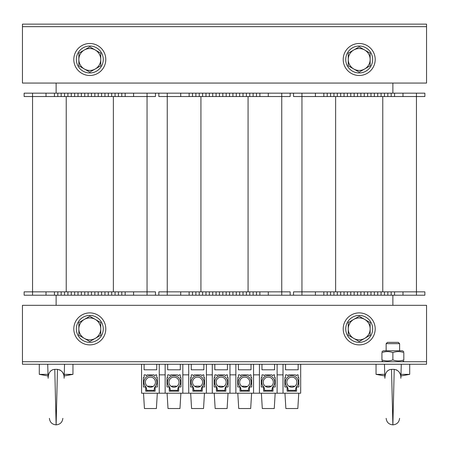 <?xml version="1.0" encoding="UTF-8"?>
<svg xmlns="http://www.w3.org/2000/svg" width="449" height="449" viewBox="0 0 449 449"><rect width="100%" height="100%" fill="white"/><g stroke="black" fill="none" stroke-linecap="round" stroke-linejoin="round"><path stroke-width="0.67" d="M416.448 93.168L416.448 96.535L323.841 96.535L323.841 93.168L424.866 93.168L424.866 96.535L416.448 96.535L416.448 291.85L424.866 291.85L424.866 295.218L189.141 295.218L189.141 291.85L158.834 291.85L158.834 295.218L84.749 295.218L84.749 291.85L24.134 291.85L24.134 295.218L24.134 291.85M290.166 93.168L290.166 96.535L189.141 96.535L189.141 93.168L293.534 93.168L293.534 96.535L301.952 96.535L301.952 291.85L293.534 291.85L293.534 295.218M155.466 93.168L155.466 96.535L84.749 96.535L84.749 93.168L158.834 93.168L158.834 96.535L167.252 96.535L167.252 291.85L167.252 96.535L189.141 96.535M56.125 83.065L56.125 93.168M56.125 295.218L56.125 305.32M392.875 305.32L392.875 295.218M392.875 93.168L392.875 83.065M416.448 295.218L416.448 291.85L301.952 291.85L301.952 295.218M323.841 295.218L323.841 291.85L323.841 295.218M333.944 295.218L333.944 291.85M344.046 295.218L344.046 291.85L344.046 295.218M354.149 295.218L354.149 291.85L354.149 295.218M364.251 295.218L364.251 291.85M374.354 295.218L374.354 291.85M384.456 295.218L384.456 291.85L384.456 295.218M394.559 295.218L394.559 291.85M301.952 93.168L323.841 93.168L323.841 96.535L323.841 93.168L323.841 96.535L301.952 96.535L301.952 93.168L293.534 93.168M333.944 93.168L333.944 96.535M344.046 93.168L344.046 96.535L344.046 93.168M354.149 93.168L354.149 96.535M364.251 93.168L364.251 96.535M374.354 93.168L374.354 96.535M384.456 93.168L384.456 96.535M394.559 93.168L394.559 96.535M424.866 93.168L424.866 96.535M281.748 93.168L281.748 291.85L189.141 291.85M290.166 295.218L290.166 291.85L281.748 291.85L281.748 295.218M199.244 295.218L199.244 291.85M209.346 295.218L209.346 291.85L209.346 295.218M219.449 295.218L219.449 291.85M229.551 295.218L229.551 291.85L229.551 295.218M239.654 295.218L239.654 291.85M249.756 295.218L249.756 291.85L249.756 295.218M259.859 295.218L259.859 291.85M189.141 295.218L158.834 295.218M199.244 93.168L199.244 96.535M209.346 93.168L209.346 96.535L209.346 93.168M219.449 93.168L219.449 96.535M229.551 93.168L229.551 96.535L229.551 93.168M239.654 93.168L239.654 96.535M249.756 93.168L249.756 96.535L249.756 93.168M259.859 93.168L259.859 96.535M189.141 93.168L158.834 93.168M24.134 93.168L54.441 93.168L54.441 96.535L54.441 93.168L64.544 93.168L64.544 96.535L64.544 93.168L84.749 93.168L84.749 96.535L32.553 96.535L32.553 291.85L32.553 96.535L24.134 96.535L24.134 93.168L24.134 96.535M147.048 93.168L147.048 291.85L84.749 291.85L84.749 295.218L64.544 295.218L64.544 291.85L64.544 295.218L54.441 295.218L54.441 291.85L54.441 295.218L24.134 295.218M147.048 96.535L147.048 291.85L155.466 291.85L155.466 295.218M74.646 295.218L74.646 291.85L74.646 295.218M94.851 295.218L94.851 291.85L94.851 295.218M104.954 295.218L104.954 291.85M115.056 295.218L115.056 291.85M125.159 295.218L125.159 291.85M74.646 93.168L74.646 96.535L74.646 93.168M94.851 93.168L94.851 96.535L94.851 93.168M104.954 93.168L104.954 96.535M115.056 93.168L115.056 96.535L115.056 93.168M125.159 93.168L125.159 96.535M403.819 360.901L402.388 361.726L426.55 361.726L426.55 364.251L22.45 364.251L22.45 361.726L426.55 361.726L426.55 305.32L22.45 305.32L22.45 361.726L383.356 361.726L381.931 360.901M22.45 26.659L22.45 24.134L426.55 24.134L426.55 26.659L22.45 26.659L22.45 83.065L426.55 83.065L426.55 26.659L22.45 26.659M105.796 59.492A15.996 15.996 0 0 1 81.802 73.344A15.996 15.996 0 0 1 81.802 45.641A15.996 15.996 0 0 1 105.796 59.492M375.196 328.893A15.996 15.996 0 0 1 351.202 342.744A15.996 15.996 0 0 1 351.202 315.041A15.996 15.996 0 0 1 375.196 328.893M375.196 59.492A15.996 15.996 0 0 1 351.202 73.344A15.996 15.996 0 0 1 351.202 45.641A15.996 15.996 0 0 1 375.196 59.492M105.796 328.893A15.996 15.996 0 0 1 81.802 342.744A15.996 15.996 0 0 1 81.802 315.041A15.996 15.996 0 0 1 105.796 328.893M359.2 342.363A13.47 13.47 0 0 1 347.537 322.158A13.47 13.47 0 0 1 370.863 322.158A13.47 13.47 0 0 1 359.2 342.363M89.8 342.363A13.47 13.47 0 0 1 78.137 322.158A13.47 13.47 0 0 1 101.463 322.158A13.47 13.47 0 0 1 89.8 342.363M359.2 72.963A13.47 13.47 0 0 1 347.537 52.758A13.47 13.47 0 0 1 370.863 52.758A13.47 13.47 0 0 1 359.2 72.963M89.8 72.963A13.47 13.47 0 0 1 78.137 52.758A13.47 13.47 0 0 1 101.463 52.758A13.47 13.47 0 0 1 89.8 72.963M353.728 338.372L348.256 335.212L348.256 328.893A10.944 10.944 0 0 0 364.672 338.372L359.2 341.532L353.728 338.372M348.256 322.573L353.728 319.413A10.944 10.944 0 0 0 348.256 328.893L348.256 322.573M359.2 316.253L364.672 319.413A10.944 10.944 0 0 0 353.728 319.413L359.2 316.253M370.144 328.893L370.144 335.212L364.672 338.372A10.944 10.944 0 0 0 364.672 319.413L370.144 322.573L370.144 328.893M353.728 68.972L348.256 65.812L348.256 59.492A10.944 10.944 0 0 0 364.672 68.972L359.2 72.132L353.728 68.972M348.256 53.173L353.728 50.013A10.944 10.944 0 0 0 348.256 59.492L348.256 53.173M359.2 46.853L364.672 50.013A10.944 10.944 0 0 0 353.728 50.013L359.2 46.853M370.144 59.492L370.144 65.812L364.672 68.972A10.944 10.944 0 0 0 364.672 50.013L370.144 53.173L370.144 59.492M84.328 338.372L78.856 335.212L78.856 328.893A10.944 10.944 0 0 0 95.272 338.372L89.8 341.532L84.328 338.372M78.856 322.573L84.328 319.413A10.944 10.944 0 0 0 78.856 328.893L78.856 322.573M89.8 316.253L95.272 319.413A10.944 10.944 0 0 0 84.328 319.413L89.8 316.253M100.744 328.893L100.744 335.212L95.272 338.372A10.944 10.944 0 0 0 95.272 319.413L100.744 322.573L100.744 328.893M84.328 68.972L78.856 65.812L78.856 59.492A10.944 10.944 0 0 0 95.272 68.972L89.8 72.132L84.328 68.972M78.856 53.173L84.328 50.013A10.944 10.944 0 0 0 78.856 59.492L78.856 53.173M89.8 46.853L95.272 50.013A10.944 10.944 0 0 0 84.328 50.013L89.8 46.853M100.744 59.492L100.744 65.812L95.272 68.972A10.944 10.944 0 0 0 95.272 50.013L100.744 53.173L100.744 59.492M398.319 342.363L387.431 342.363L386.14 343.653L399.61 343.653L398.319 342.363M400.979 374.354L409.713 374.354L409.713 364.251M384.821 375.965L376.038 374.354L384.771 374.354M396.927 370.043L394.222 369.359L391.528 369.359C387.324 369.695 385.113 372.664 384.894 378.271L384.456 364.251M391.528 369.359L392.875 424.866L394.222 369.359C398.819 370.313 401.03 373.282 400.856 378.271L401.294 364.251M400.323 374.314L399.144 372.002M389.895 369.6L389.395 369.78M388.531 370.212L387.369 371.121M64.229 374.354L72.963 374.354L72.963 364.251M48.071 375.965L39.288 374.354L48.021 374.354M60.177 370.043L57.472 369.359L54.778 369.359C50.574 369.695 48.363 372.664 48.144 378.271L47.706 364.251M54.778 369.359L56.125 424.866L57.472 369.359C62.069 370.313 64.28 373.282 64.106 378.271L64.544 364.251M63.573 374.314L62.394 372.002M53.145 369.6L52.645 369.78M51.781 370.212L50.619 371.121M381.931 351.606L383.362 350.781L402.388 350.781L403.819 351.606M403.819 352.583C403.819 351.27 403.819 351.27 403.819 352.583C403.819 351.27 403.819 351.27 403.819 352.583C400.171 351.27 396.523 351.27 392.875 352.583C389.227 351.27 385.579 351.27 381.931 352.583C381.931 351.27 381.931 351.27 381.931 352.583C381.931 351.27 381.931 351.27 381.931 352.583L381.931 359.924C385.579 361.237 389.227 361.237 392.875 359.924C396.523 361.237 400.171 361.237 403.819 359.924C403.819 361.237 403.819 361.237 403.819 359.924C403.819 361.237 403.819 361.237 403.819 359.924L403.819 352.583M381.931 359.924C381.931 361.237 381.931 361.237 381.931 359.924C381.931 361.237 381.931 361.237 381.931 359.924M392.875 352.583L392.875 359.924M283.01 393.212L300.69 393.212L300.69 364.251L298.164 364.251L298.164 369.808L285.536 369.808L285.536 364.251L283.01 364.251L283.01 393.212L277.117 393.212L277.117 364.251L274.592 364.251L274.592 369.808L261.963 369.808L261.963 364.251L259.438 364.251L259.438 393.212L277.117 393.212M159.255 393.212L159.255 364.251L156.729 364.251L156.729 369.808L144.101 369.808L144.101 364.251L141.575 364.251L141.575 393.212L259.438 393.212M144.101 374.859L144.101 377.553L143.427 377.553L143.427 386.982L145.701 386.982L145.701 391.191L155.13 391.191L155.13 386.982L157.403 386.982L157.403 377.553L156.729 377.553L156.729 374.859L155.629 374.859L154.916 375.706L153.945 374.859L147.21 374.859L146.469 375.746L145.527 374.859L144.101 374.859M182.827 393.212L182.827 364.251L180.302 364.251L180.302 369.808L167.673 369.808L167.673 364.251L165.148 364.251L165.148 393.212M167.673 374.859L167.673 377.553L167 377.553L167 386.982L169.273 386.982L169.273 391.191L178.702 391.191L178.702 386.982L180.975 386.982L180.975 377.553L180.302 377.553L180.302 374.859L179.202 374.859L178.489 375.706L177.518 374.859L170.783 374.859L170.042 375.746L169.099 374.859L167.673 374.859M206.4 393.212L206.4 364.251L203.874 364.251L203.874 369.808L191.246 369.808L191.246 364.251L188.72 364.251L188.72 393.212M191.246 374.859L191.246 377.553L190.572 377.553L190.572 386.982L192.846 386.982L192.846 391.191L202.274 391.191L202.274 386.982L204.548 386.982L204.548 377.553L203.874 377.553L203.874 374.859L202.774 374.859L202.061 375.706L201.09 374.859L194.355 374.859L193.614 375.746L192.672 374.859L191.246 374.859M229.972 393.212L229.972 364.251L227.447 364.251L227.447 369.808L214.818 369.808L214.818 364.251L212.293 364.251L212.293 393.212M214.818 374.859L214.818 377.553L214.145 377.553L214.145 386.982L216.418 386.982L216.418 391.191L225.847 391.191L225.847 386.982L228.12 386.982L228.12 377.553L227.447 377.553L227.447 374.859L226.347 374.859L225.634 375.706L224.663 374.859L217.928 374.859L217.187 375.746L216.244 374.859L214.818 374.859M253.545 393.212L253.545 364.251L251.019 364.251L251.019 369.808L238.391 369.808L238.391 364.251L235.865 364.251L235.865 393.212M238.391 374.859L238.391 377.553L237.717 377.553L237.717 386.982L239.991 386.982L239.991 391.191L249.419 391.191L249.419 386.982L251.693 386.982L251.693 377.553L251.019 377.553L251.019 374.859L249.919 374.859L249.206 375.706L248.235 374.859L241.5 374.859L240.759 375.746L239.817 374.859L238.391 374.859M261.963 374.859L261.963 377.553L261.29 377.553L261.29 386.982L263.563 386.982L263.563 391.191L272.992 391.191L272.992 386.982L275.265 386.982L275.265 377.553L274.592 377.553L274.592 374.859L273.492 374.859L272.779 375.706L271.808 374.859L265.073 374.859L264.332 375.746L263.389 374.859L261.963 374.859M285.536 374.859L285.536 377.553L284.862 377.553L284.862 386.982L287.136 386.982L287.136 391.191L296.565 391.191L296.565 386.982L298.838 386.982L298.838 377.553L298.164 377.553L298.164 374.859L297.064 374.859L296.351 375.706L295.38 374.859L288.645 374.859L287.904 375.746L286.962 374.859L285.536 374.859M176.754 393.212L174.65 393.212M173.595 393.212L171.473 393.212M223.899 393.212L221.795 393.212M220.74 393.212L218.618 393.212M159.255 374.859L165.148 374.859M182.827 374.859L188.72 374.859M206.4 374.859L212.293 374.859M229.972 374.859L235.865 374.859M253.545 374.859L259.438 374.859M156.729 369.808L144.101 369.808M180.302 369.808L167.673 369.808M203.874 369.808L191.246 369.808M227.447 369.808L214.818 369.808M251.019 369.808L238.391 369.808M274.592 369.808L261.963 369.808M277.117 374.859L283.01 374.859M261.374 393.212L262.3 408.534L274.255 408.534L275.181 393.212M284.947 393.212L285.873 408.534L297.827 408.534L298.753 393.212M298.164 369.808L285.536 369.808M237.802 393.212L238.728 408.534L250.682 408.534L251.608 393.212M214.229 393.212L215.155 408.534L227.11 408.534L228.036 393.212M190.657 393.212L191.583 408.534L203.537 408.534L204.463 393.212M167.084 393.212L168.01 408.534L179.965 408.534L180.891 393.212M143.512 393.212L144.438 408.534L156.392 408.534L157.318 393.212M271.044 393.212L268.94 393.212M267.885 393.212L265.763 393.212M288.062 390.349L295.638 390.349L295.638 389.592A5.051 5.051 0 0 1 296.817 386.348A6.482 6.482 0 0 0 296.295 377.469A6.482 6.482 0 0 0 287.405 377.469A6.482 6.482 0 0 0 286.883 386.348A5.051 5.051 0 0 1 288.062 389.592L288.062 390.349M291.85 387.234A5.051 5.051 0 0 1 287.478 379.658A5.051 5.051 0 0 1 296.222 379.658A5.051 5.051 0 0 1 291.85 387.234M288.483 390.349L288.483 391.191M294.426 386.527L294.039 386.14L289.661 386.14L289.274 386.527M264.489 390.349L272.066 390.349L272.066 389.592A5.051 5.051 0 0 1 273.245 386.348A6.482 6.482 0 0 0 272.723 377.469A6.482 6.482 0 0 0 263.832 377.469A6.482 6.482 0 0 0 263.31 386.348A5.051 5.051 0 0 1 264.489 389.592L264.489 390.349M268.278 387.234A5.051 5.051 0 0 1 263.905 379.658A5.051 5.051 0 0 1 272.65 379.658A5.051 5.051 0 0 1 268.278 387.234M264.91 390.349L264.91 391.191M270.854 386.527L270.466 386.14L266.089 386.14L265.701 386.527M240.917 390.349L248.493 390.349L248.493 389.592A5.051 5.051 0 0 1 249.672 386.348A6.482 6.482 0 0 0 249.15 377.469A6.482 6.482 0 0 0 240.26 377.469A6.482 6.482 0 0 0 239.738 386.348A5.051 5.051 0 0 1 240.917 389.592L240.917 390.349M244.705 387.234A5.051 5.051 0 0 1 240.333 379.658A5.051 5.051 0 0 1 249.077 379.658A5.051 5.051 0 0 1 244.705 387.234M242.129 386.527L242.516 386.14L247.433 386.432M241.338 390.349L241.338 391.191M217.344 390.349L224.921 390.349L224.921 389.592A5.051 5.051 0 0 1 226.1 386.348A6.482 6.482 0 0 0 225.578 377.469A6.482 6.482 0 0 0 216.687 377.469A6.482 6.482 0 0 0 216.165 386.348A5.051 5.051 0 0 1 217.344 389.592L217.344 390.349M221.133 387.234A5.051 5.051 0 0 1 216.76 379.658A5.051 5.051 0 0 1 225.505 379.658A5.051 5.051 0 0 1 221.133 387.234M218.556 386.527L218.944 386.14L223.86 386.432M217.765 390.349L217.765 391.191M193.772 390.349L201.348 390.349L201.348 389.592A5.051 5.051 0 0 1 202.527 386.348A6.482 6.482 0 0 0 202.005 377.469A6.482 6.482 0 0 0 193.115 377.469A6.482 6.482 0 0 0 192.593 386.348A5.051 5.051 0 0 1 193.772 389.592L193.772 390.349M197.56 387.234A5.051 5.051 0 0 1 193.188 379.658A5.051 5.051 0 0 1 201.932 379.658A5.051 5.051 0 0 1 197.56 387.234M194.192 390.349L194.192 391.191M200.136 386.527L199.749 386.14L195.371 386.14L194.984 386.527M170.199 390.349L177.776 390.349L177.776 389.592A5.051 5.051 0 0 1 178.955 386.348A6.482 6.482 0 0 0 178.433 377.469A6.482 6.482 0 0 0 169.542 377.469A6.482 6.482 0 0 0 169.02 386.348A5.051 5.051 0 0 1 170.199 389.592L170.199 390.349M173.988 387.234A5.051 5.051 0 0 1 169.615 379.658A5.051 5.051 0 0 1 178.36 379.658A5.051 5.051 0 0 1 173.988 387.234M170.62 390.349L170.62 391.191M176.564 386.527L176.176 386.14L171.799 386.14L171.411 386.527M146.627 390.349L154.203 390.349L154.203 389.592A5.051 5.051 0 0 1 155.382 386.348A6.482 6.482 0 0 0 154.86 377.469A6.482 6.482 0 0 0 145.97 377.469A6.482 6.482 0 0 0 145.448 386.348A5.051 5.051 0 0 1 146.627 389.592L146.627 390.349M150.415 387.234A5.051 5.051 0 0 1 146.043 379.658A5.051 5.051 0 0 1 154.787 379.658A5.051 5.051 0 0 1 150.415 387.234M147.839 386.527L148.226 386.14L153.143 386.432M147.048 390.349L147.048 391.191M335.627 96.535L335.627 291.85M382.773 96.535L382.773 291.85M327.209 295.218L327.209 291.85M330.576 295.218L330.576 291.85M337.311 295.218L337.311 291.85M340.679 295.218L340.679 291.85M347.414 295.218L347.414 291.85M350.781 295.218L350.781 291.85M357.516 295.218L357.516 291.85M360.884 295.218L360.884 291.85M367.619 295.218L367.619 291.85M370.986 295.218L370.986 291.85M377.721 295.218L377.721 291.85M381.089 295.218L381.089 291.85M387.824 295.218L387.824 291.85M391.191 295.218L391.191 291.85M402.978 295.218L402.978 291.85M315.423 295.218L315.423 291.85M327.209 93.168L327.209 96.535M330.576 93.168L330.576 96.535M337.311 93.168L337.311 96.535M340.679 93.168L340.679 96.535M347.414 93.168L347.414 96.535M350.781 93.168L350.781 96.535M357.516 93.168L357.516 96.535M360.884 93.168L360.884 96.535M367.619 93.168L367.619 96.535M370.986 93.168L370.986 96.535M377.721 93.168L377.721 96.535M381.089 93.168L381.089 96.535M387.824 93.168L387.824 96.535M391.191 93.168L391.191 96.535M402.978 93.168L402.978 96.535M315.423 93.168L315.423 96.535M200.928 96.535L200.928 291.85M248.073 96.535L248.073 291.85M192.509 295.218L192.509 291.85M195.876 295.218L195.876 291.85M202.611 295.218L202.611 291.85M205.979 295.218L205.979 291.85M212.714 295.218L212.714 291.85M216.081 295.218L216.081 291.85M222.816 295.218L222.816 291.85M226.184 295.218L226.184 291.85M232.919 295.218L232.919 291.85M236.286 295.218L236.286 291.85M243.021 295.218L243.021 291.85M246.389 295.218L246.389 291.85M253.124 295.218L253.124 291.85M256.491 295.218L256.491 291.85M268.278 295.218L268.278 291.85M167.252 295.218L167.252 291.85M180.722 295.218L180.722 291.85M192.509 93.168L192.509 96.535M195.876 93.168L195.876 96.535M202.611 93.168L202.611 96.535M205.979 93.168L205.979 96.535M212.714 93.168L212.714 96.535M216.081 93.168L216.081 96.535M222.816 93.168L222.816 96.535M226.184 93.168L226.184 96.535M232.919 93.168L232.919 96.535M236.286 93.168L236.286 96.535M243.021 93.168L243.021 96.535M246.389 93.168L246.389 96.535M253.124 93.168L253.124 96.535M256.491 93.168L256.491 96.535M268.278 93.168L268.278 96.535M167.252 93.168L167.252 96.535M180.722 93.168L180.722 96.535M66.228 96.535L66.228 291.85M113.373 96.535L113.373 291.85M57.809 295.218L57.809 291.85M61.176 295.218L61.176 291.85M67.911 295.218L67.911 291.85M71.279 295.218L71.279 291.85M78.014 295.218L78.014 291.85M81.381 295.218L81.381 291.85M88.116 295.218L88.116 291.85M91.484 295.218L91.484 291.85M98.219 295.218L98.219 291.85M101.586 295.218L101.586 291.85M108.321 295.218L108.321 291.85M111.689 295.218L111.689 291.85M118.424 295.218L118.424 291.85M121.791 295.218L121.791 291.85M133.578 295.218L133.578 291.85M147.048 295.218L147.048 291.85M32.553 295.218L32.553 291.85M46.023 295.218L46.023 291.85M57.809 93.168L57.809 96.535M61.176 93.168L61.176 96.535M67.911 93.168L67.911 96.535M71.279 93.168L71.279 96.535M78.014 93.168L78.014 96.535M81.381 93.168L81.381 96.535M88.116 93.168L88.116 96.535M91.484 93.168L91.484 96.535M98.219 93.168L98.219 96.535M101.586 93.168L101.586 96.535M108.321 93.168L108.321 96.535M111.689 93.168L111.689 96.535M118.424 93.168L118.424 96.535M121.791 93.168L121.791 96.535M133.578 93.168L133.578 96.535M32.553 93.168L32.553 96.535M46.023 93.168L46.023 96.535M399.61 350.781L399.61 343.653M386.14 350.781L386.14 343.653M376.038 374.354L376.038 364.251M400.929 375.965L409.713 374.354M399.604 418.339L399.604 418.339C399.11 422.313 396.865 424.485 392.875 424.861C388.885 424.485 386.64 422.313 386.146 418.339M39.288 374.354L39.288 364.251M64.179 375.965L72.963 374.354M62.854 418.339L62.854 418.339C62.36 422.313 60.115 424.485 56.125 424.861C52.135 424.485 49.89 422.313 49.396 418.339M295.218 391.191L295.218 390.349M271.645 391.191L271.645 390.349M248.073 391.191L248.073 390.349M224.5 391.191L224.5 390.349M200.928 391.191L200.928 390.349M177.355 391.191L177.355 390.349M153.782 391.191L153.782 390.349"/></g></svg>
